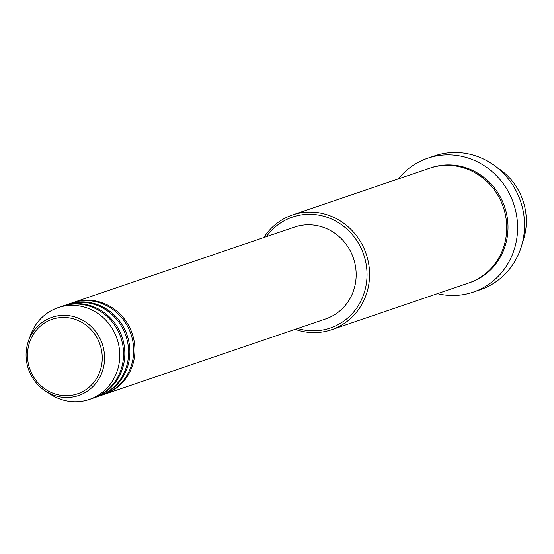 <?xml version="1.0" encoding="UTF-8"?>
<svg xmlns="http://www.w3.org/2000/svg" width="554" height="554" viewBox="0 0 554 554"><rect width="100%" height="100%" fill="white"/><g stroke="black" fill="none" stroke-linecap="round" stroke-linejoin="round"><path stroke-width="0.83" d="M72.609 302.706A48.489 45.767 71.2 0 1 73.239 302.484A48.489 45.767 71.2 0 1 130.432 329.138A48.489 45.767 71.2 0 1 104.519 394.289A48.489 45.767 71.2 0 1 103.889 394.496M67.546 304.43A48.489 45.767 71.2 0 1 68.177 304.208L71.972 302.92A48.489 45.767 71.2 0 1 129.165 329.568A48.489 45.767 71.2 0 1 103.259 394.718L99.464 396.006A48.489 45.767 71.2 0 1 98.827 396.221M68.177 304.208A48.489 45.767 71.2 0 1 125.37 330.863A48.489 45.767 71.2 0 1 99.464 396.006M62.491 306.154A48.489 45.767 71.2 0 1 63.121 305.933L66.916 304.645A48.489 45.767 71.2 0 1 124.11 331.292A48.489 45.767 71.2 0 1 98.197 396.442L94.409 397.73A48.489 45.767 71.2 0 1 93.771 397.945M63.121 305.933A48.489 45.767 71.2 0 1 120.315 332.587A48.489 45.767 71.2 0 1 94.409 397.73M58.066 307.657L61.861 306.362A48.489 45.767 71.2 0 1 119.055 333.016A48.489 45.767 71.2 0 1 93.141 398.167L89.346 399.455A48.489 45.767 71.2 0 1 50.636 394.406L45.67 391.214A41.315 38.995 71.2 0 1 29.923 372.814A41.315 38.995 71.2 0 1 28.51 340.855A41.315 38.995 71.2 0 1 63.502 315.337A41.315 38.995 71.2 0 1 100.731 340.011A41.315 38.995 71.2 0 1 91.957 387.544A41.315 38.995 71.2 0 1 45.67 391.214C38.697 386.671 33.448 380.536 29.916 372.807C25.339 362.219 24.868 351.568 28.51 340.855L30.491 335.302A48.489 45.767 71.2 0 1 58.066 307.657A48.489 45.767 71.2 0 1 115.26 334.311A48.489 45.767 71.2 0 1 89.346 399.455M522.45 242.68A60.615 57.207 -108.8 0 0 520.712 194.863A60.615 57.207 -108.8 0 0 496.772 167.336M297.637 328.474A58.592 55.303 -108.8 0 0 354.401 311.085A58.592 55.303 -108.8 0 0 361.589 249.3A58.592 55.303 -108.8 0 0 266.349 236.676M263.877 237.521A60.615 57.207 71.2 0 1 292.457 214.973A60.615 57.207 71.2 0 1 363.95 248.289A60.615 57.207 71.2 0 1 331.562 329.72A60.615 57.207 71.2 0 1 295.164 329.318M473.248 292.11L480.2 289.742A70.718 66.743 -108.8 0 0 517.99 194.731A70.718 66.743 -108.8 0 0 434.578 155.868L427.626 158.236A70.718 66.743 71.2 0 1 511.037 197.099A70.718 66.743 71.2 0 1 473.248 292.11A70.718 66.743 71.2 0 1 437.452 293.634M292.457 214.973L429.62 168.229A60.615 57.207 71.2 0 1 501.114 201.545A60.615 57.207 71.2 0 1 468.726 282.976L331.562 329.72M73.239 302.484L294.472 227.092A48.489 45.767 71.2 0 1 351.665 253.746A48.489 45.767 71.2 0 1 325.752 318.889L104.519 394.289M398.347 178.887A70.718 66.743 71.2 0 1 427.626 158.236M98.584 340.945A39.362 37.153 -108.8 0 0 48.731 320.69A39.362 37.153 -108.8 0 0 31.128 372.198A39.362 37.153 -108.8 0 0 80.988 392.454A39.362 37.153 -108.8 0 0 98.584 340.945M430.257 168.014A60.615 57.207 71.2 0 1 502.381 201.109A60.615 57.207 71.2 0 1 469.356 282.755"/></g></svg>
